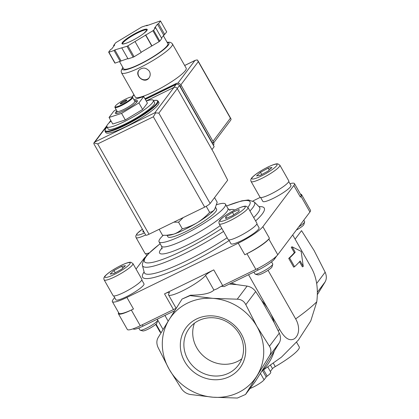 <?xml version="1.0" encoding="UTF-8"?>
<svg xmlns="http://www.w3.org/2000/svg" width="419" height="419" viewBox="0 0 419 419"><rect width="100%" height="100%" fill="white"/><g stroke="black" fill="none" stroke-linecap="round" stroke-linejoin="round"><path stroke-width="0.63" d="M213.769 269.878A7.636 1.262 -29.6 0 0 205.561 275.377A21.631 3.582 -29.6 0 1 185.69 289.246A21.631 3.582 -29.6 0 1 168.553 294.929A21.631 3.582 -29.6 0 1 169.161 293.111A7.636 1.262 -29.6 0 0 169.376 292.472A7.636 1.262 -29.6 0 0 164.526 293.866L213.769 269.878L222.693 285.585A7.636 1.262 -29.6 0 0 217.419 288.633L213.91 290.074C210.589 293.368 202.759 295.081 190.425 295.206L182.035 299.082L190.111 295.62L212.957 298.365L237.248 299.192C241.176 299.323 244.036 301.146 245.822 304.665L256.905 326.411L269.438 346.235C271.402 349.305 271.407 352.52 269.448 355.878L245.529 394.468L237.364 398.05L213.077 397.222L190.231 394.478C186.706 393.802 183.847 391.98 181.657 389.005L169.124 369.181A52.166 48.054 37 0 1 169.061 319.749L182.035 299.082M245.534 394.468L255.113 381.735L261.796 371.213A53.726 49.494 -143 0 0 274.283 351.038L279.311 342.773C280.871 339.961 280.866 336.745 279.3 333.131L274.251 322.73A53.726 49.494 -143 0 0 261.713 300.659L255.684 291.561C253.516 288.581 250.656 286.758 247.105 286.088L236.541 284.601L229.366 284.056M221.216 286.345L224.202 286.57L258.114 270.046A15.267 2.53 -29.6 0 0 274.644 258.895L276.666 255.988M158.026 337.787L169.061 319.749A52.166 48.054 37 0 1 212.957 298.365A52.166 48.054 37 0 1 256.905 326.411A52.166 48.054 37 0 1 256.967 375.838A52.166 48.054 37 0 1 213.077 397.222A52.166 48.054 37 0 1 169.124 369.181L158.042 347.435C156.481 343.821 156.481 340.61 158.026 337.787M157.219 319.205L163.07 329.502M164.929 315.449L168.181 321.179M248.535 274.717L267.542 308.169M270.868 314.03L279.709 329.585A81.427 13.492 150.4 0 1 278.106 330.596M292.106 246.801L291.247 247.215L294.342 252.667A81.427 13.492 150.4 0 1 288.728 258.408L293.688 267.139L294.573 266.704A82.443 13.659 -29.6 0 0 300.156 260.979L303.256 266.426L301.161 251.379L292.106 246.801L295.201 252.248A82.443 13.659 150.4 0 1 289.613 257.978L294.573 266.704M299.496 261.739L302.398 266.845L303.256 266.426M268.055 270.313L295.652 318.896C299.145 324.678 300.413 334.1 294.437 338.725C288.188 342.276 283.129 335.399 279.709 329.585M292.692 234.918L311.369 267.799C316.581 277.169 318.382 288.502 316.78 301.795A81.427 13.492 150.4 0 1 295.652 318.896M262.242 370.789L281.479 357.129L298.359 340.097L310.757 320.98L316.78 301.795M183.255 217.555L178.541 222.19L173.833 222.149M158.88 102.404A30.535 5.059 150.4 0 1 134.829 121.882A30.535 5.059 150.4 0 1 105.782 132.566L105.038 131.257A30.535 5.059 150.4 0 0 134.085 120.572A30.535 5.059 150.4 0 0 158.136 101.094L158.88 102.404M146.268 101.047A26.716 4.426 150.4 0 1 153.333 100.361L154.569 102.54A26.716 4.426 150.4 0 1 133.525 119.588A26.716 4.426 150.4 0 1 108.107 128.937L106.871 126.753A26.716 4.426 150.4 0 1 111.077 121.039M153.333 100.361A26.716 4.426 150.4 0 1 132.289 117.404A26.716 4.426 150.4 0 1 106.871 126.753M116.194 109.684L113.848 111.103L109.05 117.472L112.769 124.019L125.307 119.928L142.638 109.469L147.43 103.095L143.712 96.548L133.954 99.732M142.638 109.469L138.919 102.922L143.712 96.548M125.307 119.928L121.589 113.381L138.919 102.922M109.05 117.472L121.589 113.381M120.342 103.949A3.818 0.634 150.4 0 1 124.548 101.026A3.818 0.634 150.4 0 1 126.847 100.256M124.422 100.806A3.818 0.634 150.4 0 1 126.852 100.11A3.818 0.634 150.4 0 1 123.846 102.545A3.818 0.634 150.4 0 1 120.211 103.881A3.818 0.634 150.4 0 1 124.422 100.806M125.794 98.989A9.668 1.603 150.4 0 1 131.686 97.051A9.668 1.603 150.4 0 1 124.323 103.388A9.668 1.603 150.4 0 1 115.11 106.468A9.668 1.603 150.4 0 1 125.794 98.989M131.686 97.051L132.362 97.229A10.176 1.686 150.4 0 1 132.629 97.402A10.176 1.686 150.4 0 1 124.611 103.896A10.176 1.686 150.4 0 1 114.932 107.458A10.176 1.686 150.4 0 1 114.916 107.138L115.11 106.468M132.629 97.402L134.86 101.33A10.176 1.686 150.4 0 1 126.842 107.824A10.176 1.686 150.4 0 1 117.158 111.386L114.932 107.458M134.609 100.885A12.722 2.105 150.4 0 1 137.442 100.728A12.722 2.105 150.4 0 1 127.423 108.846A12.722 2.105 150.4 0 1 115.319 113.298A12.722 2.105 150.4 0 1 116.906 110.941M166.034 235.347L173.639 234.179A27.989 4.635 150.4 0 1 168.464 235.31L162.535 235.263L159.147 229.303M215.094 208.756A27.989 4.635 150.4 0 1 215.036 208.856A27.989 4.635 150.4 0 1 214.638 209.432A27.989 4.635 150.4 0 1 197.187 222.709A27.989 4.635 150.4 0 1 173.639 234.179C176.959 233.022 179.851 231.236 182.302 228.811C187.544 227.486 192.504 225.453 197.187 222.709C201.796 219.839 205.949 216.377 209.636 212.313C211.642 212.045 213.308 211.087 214.638 209.432L217.199 202.267L214.554 197.606M209.636 212.313L206.221 206.305M182.302 228.811L178.541 222.19M295.107 239.176L301.533 230.639L314.067 250.462L325.149 272.209C326.705 275.817 326.71 279.033 325.16 281.851L317.34 294.677M267.94 367.227L270.742 372.161A12.722 2.105 -29.6 0 1 267.154 376.142A3.818 0.634 -29.6 0 0 266.185 377.016L262.545 370.611M270.355 371.475L272.486 368.636L270.653 365.399M296.584 342.223L299.245 346.911A31.807 5.269 -29.6 0 1 275.262 366.594A3.818 0.634 -29.6 0 0 272.486 368.636M155.685 324.39L160.126 332.209L160.55 332.005M289.613 257.978L288.728 258.408M295.201 252.248L294.342 252.667M250.012 388.513A10.176 1.686 -29.6 0 0 264.08 379.813L266.185 377.016M261.796 371.213L274.283 351.038M274.251 322.73L261.713 300.659M184.711 361.587A33.64 30.99 37 0 1 196.626 318.948A33.64 30.99 37 0 1 241.318 334.006A33.64 30.99 37 0 1 229.403 376.644A33.64 30.99 37 0 1 184.711 361.587M236.541 284.601A53.726 49.494 -143 0 0 231.152 283.186M133.247 328.763L133.336 328.91A15.267 2.53 -29.6 0 0 143.036 326.118L174.702 310.689M114.623 297.548L112.999 299.7A22.904 3.792 -29.6 0 0 112.36 301.622A22.904 3.792 -29.6 0 0 126.91 297.432L238.243 243.188A22.904 3.792 -29.6 0 0 262.875 226.679L293.834 185.538L300.402 197.103A22.904 3.792 -29.6 0 0 301.046 195.175L294.478 183.611A22.904 3.792 -29.6 0 0 289.958 183.721M300.402 197.103L300.999 196.312A20.358 3.373 -29.6 0 0 301.57 194.599A20.358 3.373 -29.6 0 0 300.481 194.18M222.693 285.585L255.878 269.417A20.358 3.373 -29.6 0 0 277.771 254.742L309.924 212.019A20.358 3.373 -29.6 0 0 310.495 210.312L301.57 194.599M238.243 243.188L244.816 254.752A22.904 3.792 -29.6 0 0 269.443 238.238L268.846 239.034L277.771 254.742M244.816 254.752L246.953 253.705A20.358 3.373 -29.6 0 0 268.846 239.034M112.36 301.622L118.928 313.187A22.904 3.792 -29.6 0 0 133.483 308.997L131.341 310.039L140.265 325.746L173.45 309.578A7.636 1.262 -29.6 0 1 176.111 308.436M118.603 312.616A20.358 3.373 -29.6 0 0 118.404 313.763A20.358 3.373 -29.6 0 0 131.341 310.039M118.404 313.763L127.329 329.475A20.358 3.373 -29.6 0 0 140.265 325.746M260.215 197.407L252.945 200.947M293.834 185.538A22.904 3.792 -29.6 0 0 294.478 183.611M145.534 256.837A22.904 3.792 -29.6 0 0 143.963 258.56L136.049 269.071M141.811 279.986L144 283.841A16.158 2.676 150.4 0 1 131.273 294.148A16.158 2.676 150.4 0 1 115.901 299.805L113.711 295.95M256.873 223.924L259.062 227.779A16.158 2.676 150.4 0 1 246.335 238.092A16.158 2.676 150.4 0 1 230.963 243.743L228.774 239.888M288.743 181.579L290.933 185.434A16.158 2.676 150.4 0 1 278.206 195.741A16.158 2.676 150.4 0 1 262.833 201.392L260.644 197.538M216.702 204.671A38.171 6.322 150.4 0 1 225.448 204.126A38.171 6.322 150.4 0 1 195.385 228.481A38.171 6.322 150.4 0 1 159.073 241.831A38.171 6.322 150.4 0 1 163.248 235.305M215.712 207.588L216.597 209.154A27.989 4.635 150.4 0 1 194.552 227.014A27.989 4.635 150.4 0 1 167.925 236.808L167.087 235.331M288.785 180.882A16.54 2.739 150.4 0 1 275.754 191.431A16.54 2.739 150.4 0 1 260.021 197.218L251.096 181.511A16.54 2.739 150.4 0 0 266.83 175.723A16.54 2.739 150.4 0 0 279.861 165.17L288.785 180.882M256.564 175.907L260.346 175.289L268.045 171.088L271.957 167.506L268.17 168.124L260.477 172.324L256.564 175.907M303.791 220.169L304.613 221.625A10.176 1.686 150.4 0 1 304.629 221.939A10.176 1.686 150.4 0 1 298.794 226.805M304.629 221.939L303.88 224.516A8.228 1.362 150.4 0 1 296.317 230.099M256.915 223.227A16.54 2.739 150.4 0 1 243.884 233.781A16.54 2.739 150.4 0 1 228.151 239.568L219.226 223.856A16.54 2.739 150.4 0 0 234.959 218.069A16.54 2.739 150.4 0 0 247.99 207.52L256.915 223.227M225.757 216.833L225.689 218.545L232.315 215.764L239.019 211.27L239.092 209.558L232.461 212.339L225.757 216.833L226.532 218.194M271.543 261.859L272.743 263.97A10.176 1.686 150.4 0 1 272.759 264.289A10.176 1.686 150.4 0 1 264.724 270.464A10.176 1.686 150.4 0 1 255.307 274.199A10.176 1.686 150.4 0 1 255.045 274.026L253.94 272.083M272.759 264.289L272.01 266.866A8.228 1.362 150.4 0 1 265.515 271.858A8.228 1.362 150.4 0 1 257.905 274.88L255.307 274.199M149.164 252.914A16.54 2.739 150.4 0 1 144.964 253.28L136.039 237.568A16.54 2.739 150.4 0 0 145.665 234.965M143.026 230.324L142.952 232.037L143.801 231.681L143.026 230.324M141.852 279.29A16.54 2.739 150.4 0 1 128.827 289.838A16.54 2.739 150.4 0 1 113.093 295.625L104.169 279.918A16.54 2.739 150.4 0 0 119.902 274.131A16.54 2.739 150.4 0 0 132.928 263.577L141.852 279.29M110.087 274.094L113.874 273.476L121.573 269.276L125.48 265.693L121.699 266.311L113.999 270.512L110.087 274.094M157.214 319.21L157.685 320.032A10.176 1.686 150.4 0 1 157.696 320.352A10.176 1.686 150.4 0 1 149.667 326.527A10.176 1.686 150.4 0 1 140.25 330.261A10.176 1.686 150.4 0 1 139.983 330.088L138.794 327.998M157.696 320.352L156.947 322.923A8.228 1.362 150.4 0 1 150.458 327.92A8.228 1.362 150.4 0 1 142.848 330.937L140.25 330.261M261.728 174.534L260.477 172.324M269.239 169.999L268.17 168.124M115.256 272.722L113.999 270.512M122.762 268.186L121.699 266.311M233.828 214.748L232.461 212.339M194.447 323.19A30.681 28.267 -143 0 0 203.445 356.003A30.681 28.267 -143 0 0 237.489 361.45A30.681 28.267 -143 0 0 241.8 358.821M228.654 373.188A30.681 28.267 -143 0 0 238.222 365.326A30.681 28.267 -143 0 0 230.701 324.29A30.681 28.267 -143 0 0 189.189 328.428A30.681 28.267 -143 0 0 191.771 364.891A30.681 28.267 -143 0 0 228.654 373.188M211.962 149.609L214.156 146.687L179.452 85.591A2.545 2.346 -143 0 0 176.069 84.455L145.346 99.423M153.364 116.786L97.7 143.906L93.893 142.931L94.914 141.978L154.862 112.769L155.617 112.863L153.364 116.786L204.682 207.117A5.091 0.843 -29.6 0 0 210.155 203.451L227.679 180.165L213.617 152.521L177.295 88.592A2.545 2.346 -143 0 0 173.916 87.451L146.215 100.953M204.682 207.117L149.017 234.242A5.091 0.843 -29.6 0 1 145.781 235.169L93.846 143.748M93.893 142.931L93.84 143.748M155.617 112.863L158.838 113.12L177.295 88.592M122.814 67.37L121.107 71.041L121.536 72.843L135.295 97.061A29.262 4.85 -29.6 0 0 158.476 89.378A29.262 4.85 -29.6 0 0 185.36 70.612A29.262 4.85 -29.6 0 0 186.183 68.156L172.424 43.937L171.827 43.173L169.931 42.219L167.066 42.23M149.431 71.319C145.995 67.391 142.476 67.045 138.867 70.282C134.321 75.65 144.696 84.334 149.023 77.924C150.458 75.844 150.594 73.644 149.431 71.319M147.347 25.171L142.198 26.853A30.535 5.059 -29.6 0 0 141.261 27.308L116.257 42.398A30.535 5.059 -29.6 0 0 115.565 42.927L113.591 45.545L114.665 45.027L111.684 48.981L110.616 49.5L108.647 52.118A30.535 5.059 -29.6 0 0 108.888 52.192L114.041 50.51L114.832 49.908L126.973 46.289A30.535 5.059 -29.6 0 0 127.91 45.833L152.914 30.744A30.535 5.059 -29.6 0 0 153.605 30.215L155.58 27.596L154.506 28.115L157.486 24.161L158.555 23.642L160.524 21.023A30.535 5.059 -29.6 0 0 160.283 20.95L146.556 25.774L147.347 25.171L147.514 25.459M161.483 37.993L166.725 31.933L160.524 21.023M141.124 52.26L159.11 41.654A30.535 5.059 -29.6 0 0 159.807 41.125L153.605 30.215M159.11 41.654L152.914 30.744M121.824 47.97L128.02 58.88L133.169 57.199A30.535 5.059 -29.6 0 0 134.106 56.743L127.91 45.833M133.169 57.199L126.973 46.289M108.647 52.118L114.843 63.028A30.535 5.059 -29.6 0 0 115.084 63.101L108.888 52.192M159.807 41.125L161.776 38.506L155.58 27.596M134.106 56.743L141.229 52.443L135.033 41.533M115.084 63.101L127.853 58.592M213.711 142.785L230.555 120.405L231.079 119.457L230.921 118.734L230.408 118.168L212.988 141.318M180.861 84.832L198.307 61.656L197.223 59.859L194.924 60.514L177.85 83.203M119.562 61.64L123.615 68.779A25.444 4.216 -29.6 0 0 143.775 62.096A25.444 4.216 -29.6 0 0 167.15 45.776A25.444 4.216 -29.6 0 0 167.867 43.639L163.295 35.589M113.884 46.059L113.591 45.545M120.237 61.42L114.041 50.51M121.028 60.818L114.832 49.908M151.709 45.87L145.513 34.96M151.987 45.949L145.791 35.039M163.682 35.07L157.486 24.161M164.751 34.552L158.555 23.642M144.948 98.716L176.074 83.554A3.818 3.514 37 0 1 181.144 85.261L213.371 141.989A3.818 3.514 37 0 1 213.46 145.461M145.278 99.308L175.179 84.738A3.818 3.514 37 0 1 176.1 84.439M179.227 85.261A3.818 3.514 37 0 1 180.249 86.445L212.475 143.178A3.818 3.514 37 0 1 212.946 144.55M138.94 70.188A6.364 5.861 -143 0 0 140.7 78.437A6.364 5.861 -143 0 0 149.112 77.803M190.425 295.206L190.111 295.62M247.105 286.088L237.248 299.192M153.448 100.57A30.027 4.976 150.4 0 1 133.797 120.064A30.027 4.976 150.4 0 1 106.986 126.962M267.154 376.142L263.635 369.951M275.262 366.594L273.455 363.414M316.67 283.474L325.149 272.209M317.366 292.211L325.16 281.851M255.648 380.965L245.932 393.876M264.08 379.813L260.429 373.392M279.311 342.773L269.448 355.878M279.3 333.131L269.438 346.235M255.684 291.561L245.822 304.665M274.644 258.895L274.22 258.146M258.114 270.046L257.345 268.689M143.036 326.118L142.271 324.767M300.999 196.312L309.924 212.019M246.953 253.705L255.878 269.417M262.875 226.679L269.443 238.238M164.526 293.866L173.45 309.578M126.91 297.432L133.483 308.997M258.968 206.672A69.952 11.591 150.4 0 1 255.611 220.933M229.151 240.558A69.952 11.591 150.4 0 1 164.588 274.126A69.952 11.591 150.4 0 1 144.099 271.926M249.954 210.977A64.374 10.664 150.4 0 0 254.275 201.953L259.356 207.065A66.265 10.978 150.4 0 1 253.699 217.566M227.135 237.777A66.265 10.978 150.4 0 1 144.236 272.46L144.277 272.874M223.526 231.429A64.374 10.664 150.4 0 1 142.444 265.478L144.236 272.46M226.548 206.059A60.687 10.056 150.4 0 1 247.88 207.347M221.824 228.428A60.687 10.056 150.4 0 1 154.344 261.954A60.687 10.056 150.4 0 1 160.173 243.764M229.198 209.825A43.257 7.165 150.4 0 1 234.64 210.087M220.226 225.616A43.257 7.165 150.4 0 1 174.508 250.703A43.257 7.165 150.4 0 1 162.048 247.969M225.448 204.126L227.931 208.489A38.171 6.322 150.4 0 1 197.862 232.844A38.171 6.322 150.4 0 1 161.551 246.199C162.09 248.121 162.211 249.022 161.917 248.896M267.882 167.087A14.503 2.404 150.4 0 1 273.361 168.7A14.503 2.404 150.4 0 1 252.222 178.997A14.503 2.404 150.4 0 1 267.882 167.087M236.012 209.432A14.503 2.404 150.4 0 1 241.491 211.05A14.503 2.404 150.4 0 1 220.352 221.347A14.503 2.404 150.4 0 1 236.012 209.432M144.487 232.896A14.503 2.404 150.4 0 1 136.814 234.818A14.503 2.404 150.4 0 1 142.397 229.214M120.95 265.494A14.503 2.404 150.4 0 1 126.428 267.107A14.503 2.404 150.4 0 1 105.289 277.404A14.503 2.404 150.4 0 1 120.95 265.494M205.561 275.377L213.91 290.074M94.914 141.978L106.772 126.224M109.862 122.118L110.904 120.735M154.862 112.769L173.916 87.451M158.838 113.12L210.155 203.451M97.7 143.906L149.017 234.242M179.452 85.591L177.253 88.514M176.069 84.455L173.754 87.529M121.536 72.843A29.262 4.85 -29.6 0 0 144.717 65.16A29.262 4.85 -29.6 0 0 171.601 46.394A29.262 4.85 -29.6 0 0 172.424 43.937M146.791 30.624A14.503 2.404 -29.6 0 0 131.425 35.641A14.503 2.404 -29.6 0 0 125.543 43.45A14.503 2.404 -29.6 0 0 146.791 30.624M134.007 94.799L132.21 97.187M184.679 65.511L194.924 60.514M198.307 61.656L230.408 118.168M122.95 67.606A26.716 4.426 -29.6 0 0 140.114 64.212A26.716 4.426 -29.6 0 0 168.223 45.257A26.716 4.426 -29.6 0 0 167.197 42.466M122.662 43.922L122.647 43.895C123.458 43.607 120.792 44.587 125.527 43.435C130.744 41.79 139.951 36.558 143.989 33.248L147.001 30.095A13.995 2.32 -29.6 0 0 133.687 34.992A13.995 2.32 -29.6 0 0 122.657 43.901M175.179 84.738L176.074 83.554M180.249 86.445L181.144 85.261M212.475 143.178L213.371 141.989M156.041 324.07L161.027 332.848M106.971 126.936L105.033 129.686L105.038 131.257M158.136 101.094L156.79 100.282L153.433 100.539M117.09 111.26L116.43 113.533M134.792 101.204L137.081 101.801M259.356 207.065L259.691 207.316M160.126 243.69L147.807 254.275L144.178 258.685L142.271 264.331L142.444 265.478M254.275 201.953L248.399 199.942L241.732 200.858L226.506 205.986M227.931 208.489C229.308 209.935 230.021 210.5 230.062 210.186M159.073 241.831L161.551 246.199M279.861 165.17L277.965 163.897C277.106 163.682 275.252 163.604 267.982 166.998C260.508 170.8 255.234 174.283 252.154 177.452C250.824 178.73 250.473 180.081 251.096 181.511M247.99 207.52L246.094 206.248C245.235 206.033 243.381 205.954 236.112 209.348C228.638 213.151 223.364 216.633 220.284 219.802C218.954 221.075 218.603 222.426 219.226 223.856M145.582 253.6L146.666 255.506M142.381 229.183L137.092 233.514L135.73 236.075L136.039 237.568M132.928 263.577L131.032 262.31C130.173 262.09 128.324 262.011 121.049 265.41C113.58 269.208 108.301 272.696 105.221 275.859C103.896 277.137 103.545 278.488 104.169 279.918M168.553 294.929L176.174 308.337M93.882 142.947L106.971 125.559M108.704 123.249L110.773 120.504M133.876 94.568L131.954 97.119M197.936 60.661L230.921 118.734M184.659 65.474L195.427 60.226"/></g></svg>

